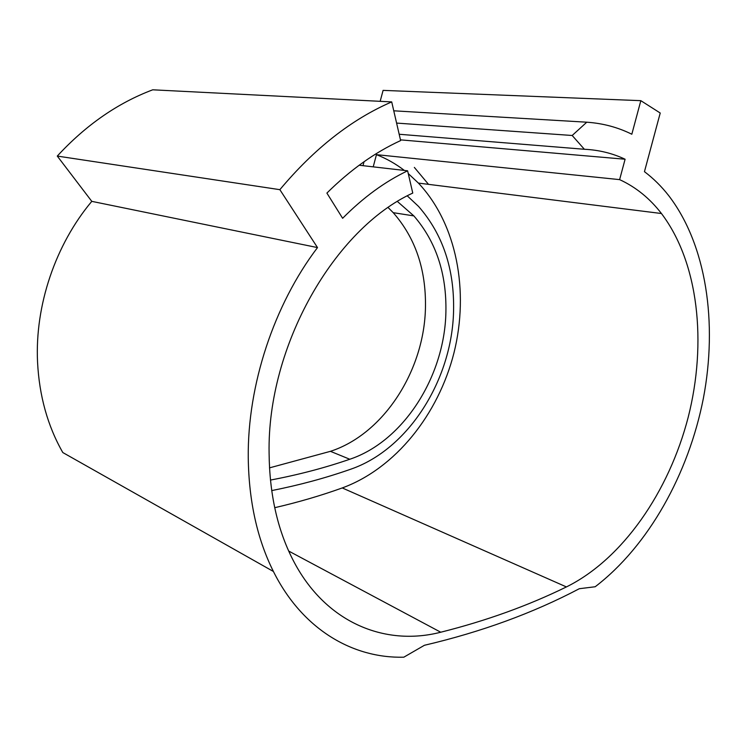 <?xml version="1.0" encoding="UTF-8"?>
<svg xmlns="http://www.w3.org/2000/svg" width="747" height="747" viewBox="0 0 747 747"><rect width="100%" height="100%" fill="white"/><g stroke="black" fill="none" stroke-linecap="round" stroke-linejoin="round"><path stroke-width="1.12" d="M271.703 490.583C299.248 485.139 325.496 478.043 350.455 469.303C408.516 449.498 452.14 379.672 453.569 310.995C454.493 269.125 442.84 234.278 418.6 206.471L407.302 195.882M270.442 480.069C298.202 474.84 324.656 467.911 349.792 459.256C403.782 441.234 444.67 376.133 445.903 312.125C446.687 273.589 436.005 241.524 413.866 215.902L397.46 201.541M269.508 467.865L330.435 451.328C384.005 433.914 424.492 370.11 425.463 307.222C426.079 269.378 415.341 237.854 393.221 212.671L388.179 207.61M273.421 571.492L62.813 452.551C47.677 426.061 39.255 395.882 37.546 362.015C34.848 305.383 55.483 244.596 91.788 201.354L317.503 247.584C274.074 304.739 247.453 384.994 248.247 457.696C248.844 501.181 257.239 539.119 273.421 571.492C302.292 629.338 352.696 658.518 403.819 657.192L424.427 645.277C481.311 631.962 532.938 613.11 579.317 588.711L595.191 586.75C648.536 545.898 688.51 473.971 703.347 398.468C717.755 323.003 706.503 244.848 668.714 195.649C661.487 186.405 653.401 178.412 644.456 171.67L660.227 113.021L640.833 100.668L631.822 134.236C617.9 127.317 602.876 123.302 586.768 122.2L572.183 135.487L584.378 149.269C598.889 149.951 612.465 153.275 625.099 159.232L619.618 179.625L376.46 154.657L373.211 166.852M619.618 179.625C635.856 187.095 649.797 198.394 661.45 213.521C698.604 262.505 707.129 342.696 688.211 417.19C668.985 491.638 622.783 559.027 566.422 586.927C527.989 605.742 486.092 620.841 440.739 632.223C384.705 646.669 324.777 622.55 292.759 559.512C277.398 529.371 269.518 493.935 269.097 453.205C267.118 345.777 334.647 228.75 412.764 193.071L407.619 170.802L359.158 165.236M566.422 586.927L342.257 487.94C320.696 495.681 298.184 502.273 274.709 507.699M407.619 170.802C384.892 181.652 363.238 197.488 342.63 218.292L326.897 193.081C350.371 169.84 374.947 152.341 400.635 140.576L391.708 101.909C351.613 119.268 314.328 148.513 279.864 189.673L317.503 247.584M91.788 201.354L57.276 156.076C85.849 125.094 117.671 103.011 152.733 89.808L391.708 101.909M428.517 184.35L414.342 167.412M400.476 139.857L625.099 159.232M364.05 161.716L362.995 165.675M342.257 487.94C395.508 468.434 438.377 414.417 453.98 352.836C469.349 291.218 456.875 223.969 418.413 183.09L408.254 173.556M404.351 170.428C395.779 163.845 386.479 158.588 376.46 154.657M640.833 100.668L383.09 90.378L380.167 101.321M57.276 156.076L279.864 189.673M393.762 110.808L586.768 122.2M396.601 123.087L572.183 135.487M399.178 134.255L584.378 149.269M440.739 632.223L288.697 551.053M330.435 451.328L349.792 459.256M393.221 212.671L413.866 215.902M661.45 213.521L418.413 183.09"/></g></svg>
